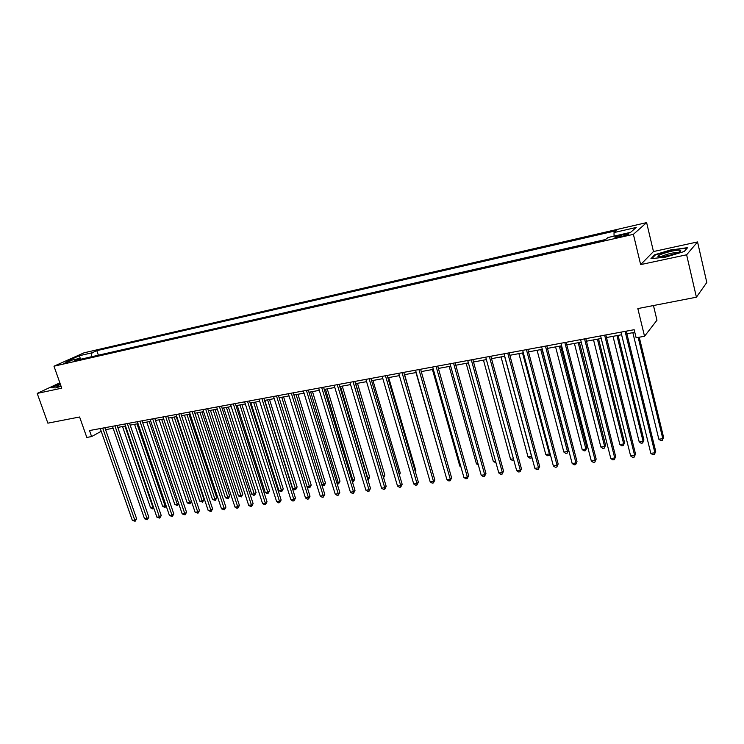 <?xml version="1.0" encoding="UTF-8"?>
<svg xmlns="http://www.w3.org/2000/svg" width="744" height="744" viewBox="0 0 744 744"><rect width="100%" height="100%" fill="white"/><g stroke="black" fill="none" stroke-linecap="round" stroke-linejoin="round"><path stroke-width="1.12" d="M63.696 363.528L70.299 360.97L63.696 363.528M646.62 222.605L84.044 352.814L53.977 366.197L633.386 234.332L646.62 222.605L653.474 251.546L640.649 264.604L686.619 254.792L697.547 241.939L653.474 251.546M697.547 241.939L706.8 282.469L696.412 297.2L637.831 308.574L644.537 336.26L656.961 320.199L653.465 305.542M59.855 382.816L37.2 393.409L47.876 423.159L79.608 416.993L86.816 437.435L91.614 436.561L101.212 431.278M686.619 254.792L696.412 297.2M644.537 336.26L636.129 337.785L634.158 329.704L89.503 430.553L91.614 436.561M624.96 234.118L621.259 234.965C616.404 236.211 614.339 237.076 615.056 237.541L622.589 236.155C627.471 234.899 629.545 234.035 628.81 233.57L624.96 234.118L625.286 235.448M614.051 236.136L614.033 232.565L616.32 230.677L96.813 350.666L98.375 355.204M614.033 232.565L636.222 227.45L630.605 232.342L608.025 237.513L605.607 239.503L74.688 360.608L79.655 358.376L66.755 361.324L79.236 355.753L92.042 352.805L96.813 350.666M640.649 264.604L633.386 234.332M37.2 393.409L61.752 388.173L53.977 366.197M105.574 429.66L113.135 428.265M117.785 427.419L125.504 425.996M130.172 425.131L138.049 423.689M142.736 422.825L150.781 421.346M155.487 420.481L163.699 418.965M168.423 418.1L176.802 416.556M181.545 415.682L190.101 414.11M194.863 413.236L203.596 411.627M208.385 410.753L217.304 409.107M222.103 408.224L231.207 406.55M236.034 405.666L245.334 403.955M250.17 403.062L259.665 401.314M264.529 400.421L274.229 398.635M279.112 397.742L289.016 395.92M293.917 395.018L304.045 393.158M308.965 392.246L319.297 390.349M324.245 389.438L334.809 387.494M339.766 386.582L350.564 384.592M355.539 383.681L366.569 381.653M371.572 380.733L382.844 378.659M387.866 377.738L399.389 375.618M404.429 374.688L416.212 372.521M421.262 371.591L433.315 369.377M438.393 368.438L450.706 366.178M455.802 365.239L468.394 362.923M473.51 361.984L486.39 359.612M491.524 358.664L504.702 356.246M509.854 355.297L523.33 352.814M528.5 351.866L542.292 349.327M547.482 348.378L561.59 345.783M566.798 344.825L581.231 342.166M586.458 341.208L601.236 338.483M606.481 337.525L621.612 334.744M626.876 333.768L634.79 332.317M92.042 352.805L91.075 356.878M80.854 359.203L79.655 358.376M79.236 355.753L80.612 359.036M672.809 249.314L654.739 254.755L650.944 258.68L665.638 257.117L684.238 251.518L687.614 247.64L672.911 249.742M60.106 383.523L51.262 387.671L55.614 387.903L61.073 386.257M654.897 255.415L654.739 254.755M625.09 331.387L654.906 452.798L650.823 453.329L620.97 332.149M626.234 331.173L655.715 451.348L654.413 454.5L652.776 454.714L650.823 453.329M655.715 451.348L654.413 454.5M632.837 332.67L658.849 439.22L662.82 438.681L663.583 437.314L639.245 337.218M663.583 437.314L662.327 440.364L662.82 438.681L638.175 337.413M662.327 440.364L660.737 440.578L658.849 439.22M604.639 335.172L634.641 455.412L630.633 455.933L600.594 335.916M605.839 334.949L635.516 453.97L634.195 457.104L632.586 457.309L630.633 455.933M635.516 453.97L634.195 457.104M584.561 338.892L614.739 457.988L610.805 458.499L580.59 339.627M585.816 338.659L615.66 456.546L614.33 459.653L612.758 459.857L610.805 458.499M615.66 456.546L614.33 459.653M564.836 342.538L595.191 460.517L591.322 461.02L560.939 343.263M566.147 342.296L596.158 459.085L594.819 462.163L593.275 462.359L591.322 461.02M596.158 459.085L594.819 462.163M613.01 336.325L639.189 441.871L643.095 441.341L643.913 439.983L618.078 335.386M643.913 439.983L642.639 443.006L643.095 441.341L616.953 335.6M642.639 443.006L641.077 443.219L639.189 441.871M593.535 339.906L619.864 444.484L623.705 443.963L624.569 442.606L598.576 338.976M624.569 442.606L623.295 445.6L623.705 443.963L597.404 339.19M623.295 445.6L621.761 445.814L619.864 444.484M574.396 343.421L600.873 447.042L604.649 446.539L605.56 445.182L579.427 342.5M605.56 445.182L604.268 448.158L604.649 446.539L578.2 342.724M604.268 448.158L602.761 448.362L600.873 447.042M545.464 346.127L575.977 463.001L572.173 463.493L541.632 346.834M546.821 345.876L577 461.568L575.642 464.628L574.126 464.823L572.173 463.493M577 461.568L575.642 464.628M555.582 346.881L582.199 449.571L585.909 449.069L586.876 447.721L560.595 345.96M586.876 447.721L585.565 450.669L585.909 449.069L559.321 346.192M585.565 450.669L584.087 450.873L582.199 449.571M658.663 256.708L660.263 256.801C666.391 256.773 682.406 251.853 680.667 250.542L680.053 250.272C675.599 249.184 653.53 255.834 658.663 256.708M677.924 252.588L677.728 252.551C675.115 251.956 662.839 255.108 661.37 256.736M651.837 258.587L655.259 255.034L672.781 249.761L687.121 248.143L684.164 251.546M60.431 384.434C57.065 385.857 56.06 386.592 57.437 386.657L60.98 385.997M60.906 385.783L59.966 386.248M51.922 387.708L60.208 383.82M526.436 349.652L557.098 465.446L553.359 465.921L522.669 350.35M527.84 349.392L558.167 464.014L556.8 467.055L555.303 467.241L553.359 465.921M558.167 464.014L556.8 467.055M507.743 353.112L538.535 467.846L534.862 468.32L504.041 353.8M509.194 352.842L539.651 466.423L538.275 469.436L536.805 469.622L534.862 468.32M539.651 466.423L538.275 469.436M489.366 356.516L520.298 470.199L516.68 470.664L485.73 357.185M490.863 356.237L521.451 468.785L520.065 471.78L518.615 471.966L516.68 470.664M521.451 468.785L520.065 471.78M471.305 359.854L502.358 472.524L498.806 472.979L467.734 360.524M472.849 359.575L503.549 471.11L502.358 472.524L502.154 474.077L500.74 474.263L498.806 472.979M503.549 471.11L502.154 474.077M453.552 363.146L484.716 474.802L481.219 475.249L450.036 363.797M455.133 362.849L485.953 473.398L484.716 474.802L484.549 476.346L483.154 476.523L481.219 475.249M485.953 473.398L484.549 476.346M537.094 350.284L563.84 452.045L567.486 451.552L568.49 450.213L542.088 349.364M568.49 450.213L567.179 453.143L567.486 451.552L540.767 349.606M567.179 453.143L565.719 453.338L563.84 452.045M518.912 353.632L545.78 454.482L549.37 453.998L522.53 352.963M550.076 453.552L549.091 455.57L547.658 455.765L545.78 454.482M549.091 455.57L549.983 453.217M501.038 356.915L528.017 456.881L531.551 456.407L504.59 356.264M531.858 457.132L531.309 457.96L529.895 458.146L528.017 456.881M531.309 457.96L531.635 456.305M483.461 360.152L510.551 459.243L513.462 458.853M513.844 460.266L512.421 460.499L510.551 459.243M466.172 363.332L493.356 461.568L495.569 461.261M495.969 462.712L493.356 461.568M436.096 366.374L467.362 477.044L463.931 477.49L432.645 367.015M437.723 366.076L468.636 475.649L467.362 477.044L467.232 478.569L465.856 478.745L463.931 477.49M468.636 475.649L467.232 478.569M449.171 366.457L476.439 463.847L477.974 463.642M478.373 465.074L476.439 463.847M418.937 369.554L450.297 479.248L446.921 479.685L415.543 370.187M420.602 369.247L451.617 477.853L450.297 479.248L450.194 480.754L448.846 480.931L446.921 479.685M451.617 477.853L450.194 480.754M432.431 369.536L459.801 466.097L460.666 465.977M460.908 466.823L459.801 466.097M402.058 372.679L433.51 481.424L430.19 481.852L398.719 373.302M403.76 372.363L434.859 480.029L433.51 481.424L433.436 482.912L432.106 483.089L430.19 481.852M434.859 480.029L433.436 482.912M415.97 372.567L443.647 468.274M385.457 375.748L416.993 483.554L413.72 483.981L382.174 376.362M387.196 375.432L418.379 482.177L416.993 483.554L416.947 485.032L415.636 485.2L413.72 483.981M418.379 482.177L416.947 485.032M431.641 468.897L404.624 374.651M369.136 378.78L400.737 485.655L397.519 486.074L365.899 379.375M370.893 378.445L402.16 484.279L400.737 485.655L400.718 487.115L399.435 487.283L397.519 486.074M402.16 484.279L400.718 487.115M415.264 471.519L415.915 470.896L388.666 377.589M415.915 470.896L415.44 472.124M353.065 381.746L384.741 487.729L381.579 488.138L349.885 382.342M354.86 381.421L386.192 486.353L384.741 487.729L384.75 489.171L383.486 489.338L381.579 488.138M386.192 486.353L384.75 489.171M399.147 474.077L400.263 473.017L372.949 380.482M400.263 473.017L399.454 475.128M337.264 384.676L368.996 489.766L365.881 490.166L334.13 385.252M339.087 384.341L370.484 488.389L368.996 489.766L369.033 491.198L367.787 491.356L365.881 490.166M370.484 488.389L369.033 491.198M321.706 387.559L353.502 491.765L350.433 492.165L318.627 388.126M323.566 387.215L355.009 490.398L353.502 491.765L353.558 493.179L352.331 493.337L350.433 492.165M355.009 490.398L353.558 493.179M306.398 390.395L338.241 493.737L335.219 494.128L303.357 390.953M308.286 390.042L339.785 492.379L338.241 493.737L338.325 495.141L337.116 495.299L335.219 494.128M339.785 492.379L338.325 495.141M291.322 393.185L323.222 495.681L320.246 496.062L288.337 393.734M293.238 392.832L324.784 494.332L323.222 495.681L323.315 497.066L322.133 497.224L320.246 496.062M324.784 494.332L323.315 497.066M276.489 395.929L308.425 497.596L305.496 497.969L273.55 396.478M278.433 395.566L310.016 496.248L308.425 497.596L308.546 498.973L307.374 499.122L305.496 497.969M310.016 496.248L308.546 498.973M261.879 398.635L293.852 499.475L290.969 499.847L258.986 399.165M263.85 398.273L295.47 498.136L293.852 499.475L294.001 500.842L292.838 500.991L290.969 499.847M295.47 498.136L294.001 500.842M247.501 401.295L279.502 501.335L276.656 501.698L244.646 401.825M249.491 400.932L281.139 499.996L279.502 501.335L279.66 502.684L278.526 502.832L276.656 501.698M281.139 499.996L279.66 502.684M233.337 403.918L265.357 503.158L262.558 503.521L230.528 404.438M235.346 403.546L267.031 501.828L265.357 503.158L265.543 504.497L264.427 504.646L262.558 503.521M267.031 501.828L265.543 504.497M219.378 406.503L251.435 504.962L248.673 505.316L216.616 407.014M221.424 406.122L253.118 503.642L251.435 504.962L251.639 506.283L250.533 506.431L248.673 505.316M253.118 503.642L251.639 506.283M205.642 409.051L237.708 506.738L234.983 507.092L202.917 409.553M207.697 408.67L239.419 505.418L237.708 506.738L237.931 508.05L236.843 508.189L234.983 507.092M239.419 505.418L237.931 508.05M192.101 411.553L224.186 508.487L221.498 508.831L189.413 412.055M194.184 411.172L225.916 507.166L224.186 508.487L224.428 509.789L221.498 508.831M225.916 507.166L224.428 509.789M178.765 414.027L210.85 510.207L208.208 510.551L176.114 414.51M180.866 413.636L212.607 508.896L210.85 510.207L211.11 511.5L208.208 510.551M212.607 508.896L211.11 511.5M165.614 416.454L197.718 511.909L195.114 512.244L163.01 416.938M167.735 416.063L199.485 510.607L197.718 511.909L197.997 513.183L195.114 512.244M199.485 510.607L197.997 513.183M152.669 418.853L184.763 513.583L182.196 513.918L150.093 419.328M154.798 418.463L186.558 512.281L184.763 513.583L185.061 514.848L182.196 513.918M186.558 512.281L185.061 514.848M139.9 421.216L172.004 515.229L169.465 515.564L137.37 421.69M142.058 420.816L173.808 513.937L172.004 515.229L172.31 516.485L169.465 515.564M173.808 513.937L172.31 516.485M127.317 423.55L159.411 516.857L156.919 517.182L124.825 424.015M129.493 423.15L161.243 515.573L159.411 516.857L159.737 518.103L156.919 517.182M161.243 515.573L159.737 518.103M114.911 425.847L147.005 518.466L144.541 518.782L112.456 426.303M117.096 425.438L148.847 517.182L147.005 518.466L147.349 519.693L144.541 518.782M148.847 517.182L147.349 519.693M102.681 428.107L134.766 520.047L132.339 520.363L100.254 428.563M104.885 427.698L136.626 518.773L134.766 520.047L135.12 521.265L132.339 520.363M136.626 518.773L135.12 521.265M383.234 476.439L384.853 475.109L357.483 383.327M383.448 477.164L355.753 383.644M384.853 475.109L383.606 477.685M367.517 478.559L369.675 477.164L342.259 386.127M369.675 477.164L368.271 479.861L340.501 386.452M352.042 480.643L354.73 479.192L327.258 388.88M354.73 479.192L353.316 481.87L325.472 389.214M353.316 481.87L352.442 481.982M336.8 482.707L338.52 482.475L339.999 481.191L312.489 391.595M339.999 481.191L338.594 483.851L310.676 391.93M338.594 483.851L337.153 483.833M321.799 484.725L323.984 484.437L325.5 483.154L297.944 394.274M325.5 483.154L324.077 485.795L296.103 394.618M324.077 485.795L322.003 485.376M307.03 486.725L309.662 486.371L311.206 485.097L283.613 396.915M311.206 485.097L309.783 487.72L281.753 397.25M309.783 487.72L308.648 487.869L307.086 486.911M264.808 400.365L292.764 488.65L295.554 488.278L297.116 487.004L269.505 399.509M297.116 487.004L295.694 489.608L267.617 399.853M295.694 489.608L294.578 489.757L292.764 488.65M250.923 402.923L278.898 490.519L281.651 490.147L283.241 488.882L255.592 402.067M283.241 488.882L281.809 491.477L253.685 402.42M281.809 491.477L280.711 491.626L278.898 490.519M237.234 405.443L265.236 492.37L267.952 491.998L269.561 490.742L241.893 404.587M269.561 490.742L268.128 493.309L239.959 404.941M268.128 493.309L267.04 493.458L265.236 492.37M223.749 407.926L251.77 494.183L254.448 493.821L256.076 492.565L228.38 407.07M256.076 492.565L254.643 495.123L226.427 407.433M254.643 495.123L253.564 495.272L251.77 494.183M210.459 410.372L238.489 495.978L241.13 495.625L242.777 494.369L215.072 409.516M242.777 494.369L241.344 496.908L213.1 409.879M241.344 496.908L238.489 495.978M197.355 412.781L225.404 497.745L228.008 497.392L229.673 496.146L201.959 411.934M229.673 496.146L228.231 498.675L199.959 412.297M228.231 498.675L225.404 497.745M184.438 415.152L212.496 499.494L215.062 499.14L216.755 497.903L189.023 414.315M216.755 497.903L215.314 500.405L187.014 414.678M215.314 500.405L212.496 499.494M171.706 417.496L199.773 501.205L202.303 500.87L204.005 499.624L176.272 416.659M204.005 499.624L202.563 502.116L174.245 417.031M202.563 502.116L199.773 501.205M159.151 419.802L187.218 502.907L189.72 502.563L161.653 419.346M189.999 503.809L189.72 502.563L191.441 501.335L189.999 503.809L187.218 502.907M146.773 422.081L174.84 504.571L177.305 504.246L149.237 421.625M178.755 503.772L177.602 505.474L174.84 504.571M177.602 505.474L177.305 504.246L178.607 503.325M134.571 424.331L162.629 506.227L165.056 505.892L136.998 423.885M166.256 506.153L164.396 507.25L162.629 506.227M165.373 507.12L165.056 505.892L165.949 505.278M122.528 426.545L150.586 507.845L152.985 507.529L124.927 426.098M153.869 508.347L152.353 508.868L150.586 507.845M153.31 508.738L153.478 507.185M621.603 236.378L621.259 234.965M678.984 252.104L680.667 250.542"/></g></svg>
